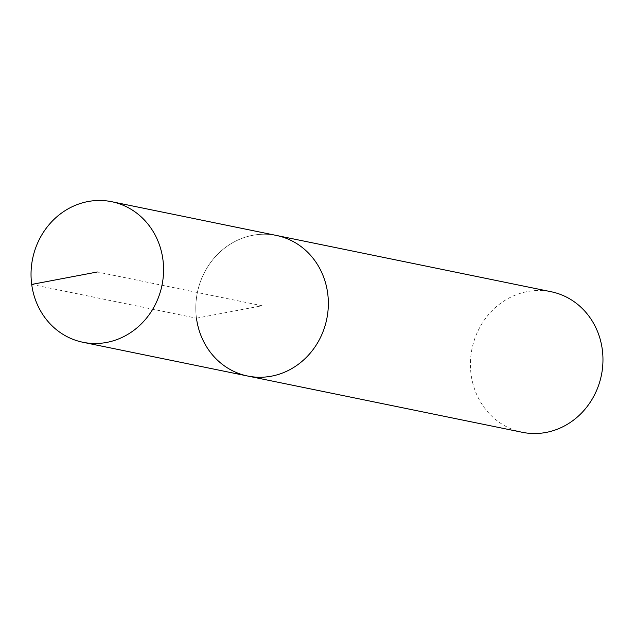 <?xml version="1.0" encoding="UTF-8"?>
<svg xmlns="http://www.w3.org/2000/svg" width="634" height="634" viewBox="0 0 634 634"><rect width="100%" height="100%" fill="white"/><g stroke="black" fill="none" stroke-linecap="round" stroke-linejoin="round"><path stroke-width="0.48" stroke-dasharray="3.17 2.38" d="M31.7 284.428L196.469 318.189A71.745 66.039 101.6 0 1 276.479 235.468A71.745 66.039 -78.4 0 0 196.469 318.189A71.745 66.039 -78.4 0 0 247.672 376.025M522.289 432.293A71.745 66.039 101.6 0 1 471.086 374.456A71.745 66.039 101.6 0 1 551.097 291.735M196.469 318.189L262.08 305.747L97.311 271.986"/><path stroke-width="0.95" d="M247.672 376.025A71.745 66.039 -78.4 0 0 327.683 293.304A71.745 66.039 -78.4 0 0 276.479 235.468A71.745 66.039 101.6 0 1 327.683 293.304A71.745 66.039 101.6 0 1 247.672 376.025A71.745 66.039 101.6 0 1 196.469 318.189M111.711 201.707L551.089 291.727A71.745 66.039 101.6 0 1 602.3 349.572A71.745 66.039 101.6 0 1 522.289 432.293L82.911 342.273A71.745 66.039 -78.4 0 0 162.914 259.544A71.745 66.039 -78.4 0 0 111.711 201.707A71.745 66.039 -78.4 0 0 31.7 284.428A71.745 66.039 -78.4 0 0 82.903 342.265M97.311 271.986L31.7 284.428"/></g></svg>
